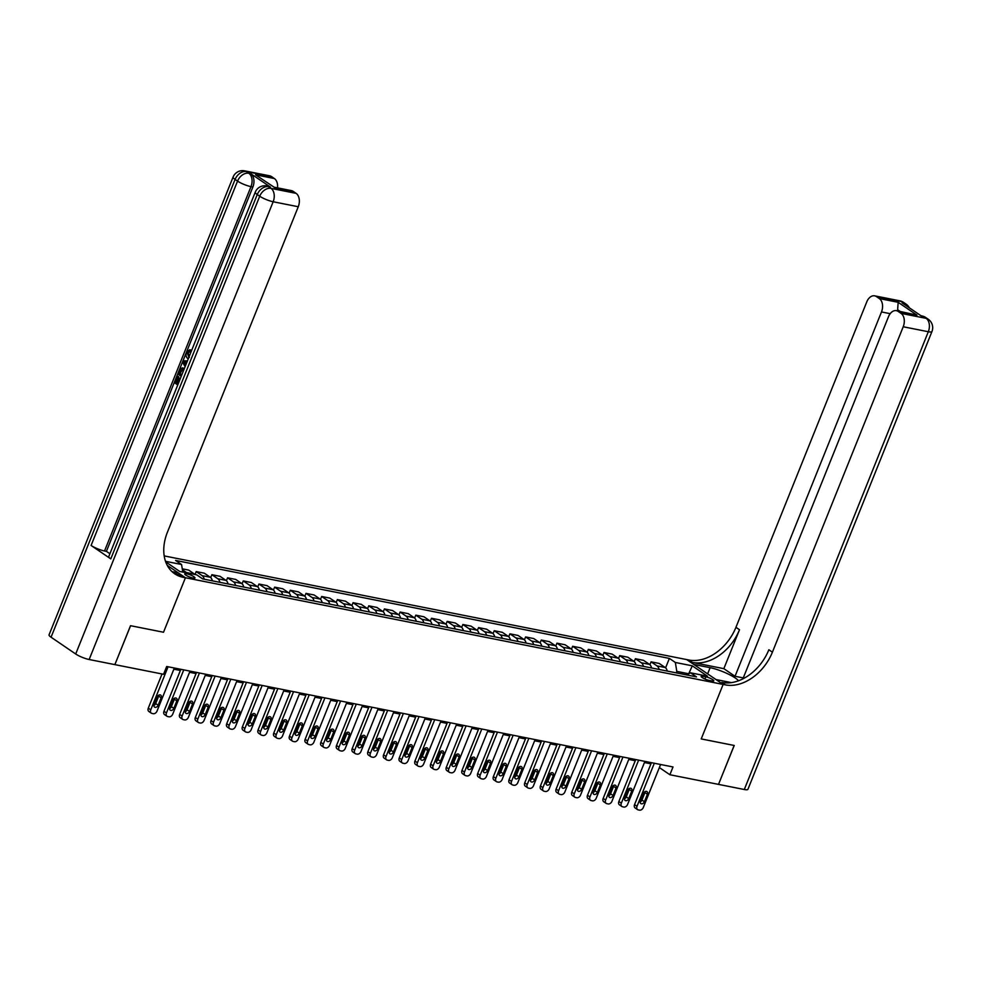 <?xml version="1.0" encoding="UTF-8"?>
<svg xmlns="http://www.w3.org/2000/svg" width="981" height="981" viewBox="0 0 981 981"><rect width="100%" height="100%" fill="white"/><g stroke="black" fill="none" stroke-linecap="round" stroke-linejoin="round"><path stroke-width="1.47" d="M192.999 578.067A5.481 1.116 21.9 0 0 194.937 577.956A5.481 1.116 21.9 0 0 192.264 575.786A5.481 1.116 21.9 0 0 186.697 573.762A5.481 1.116 21.9 0 0 184.759 573.86A5.481 1.116 21.9 0 0 187.432 576.043A5.481 1.116 21.9 0 0 192.999 578.067M114.875 664.603L130.583 625.706L163.52 632.242L185.421 577.748L723.132 684.431L686.663 659.575L164.195 555.908M659.355 767.559L669.888 774.745L673.015 766.958L166.684 666.491L163.557 674.278L114.936 664.64M705.793 676.804L703.034 676.252A5.31 1.079 21.9 0 0 701.157 676.35A5.31 1.079 21.9 0 0 703.745 678.46A5.31 1.079 21.9 0 0 709.153 680.422L711.912 680.961A5.31 1.079 21.9 0 0 713.788 680.863A5.31 1.079 21.9 0 0 711.2 678.754A5.31 1.079 21.9 0 0 705.793 676.804L704.91 679.011M89.148 659.514A10.288 2.097 -158.1 0 1 75.696 653.996L259.72 196.225L257.255 194.545A10.288 7.382 124.3 0 1 268.549 186.697A10.288 6.842 -78.8 0 0 266.795 185.949L268.671 186.329A10.288 6.842 101.2 0 1 270.425 187.077L268.549 186.697L271.014 188.377L296.103 193.355A10.288 6.842 101.2 0 1 298.261 206.733L273.159 201.755L89.148 659.514L114.863 664.628L130.522 625.694L163.52 632.242L185.421 577.748L167.236 565.35M688.76 673.788L676.792 671.384L675.345 662.469L669.385 658.41L175.599 560.433L181.559 564.504L182.785 572.082M675.345 662.469L692.292 665.829L707.46 676.179L690.526 672.819L686.675 674.928M165.703 561.88L179.805 571.494L196.74 574.854L202.699 578.913L696.485 676.878L690.526 672.819M165.507 561.316L181.559 564.504M734.156 745.462L718.509 784.383L734.229 745.474L701.219 738.926L734.156 745.462M669.888 774.745L718.509 784.383M731.421 682.617L715.983 679.563L723.132 684.431L701.219 738.926L723.132 684.431L725.388 684.873A42.845 30.767 124.3 0 0 772.403 652.181L903.219 326.759A10.288 6.842 -78.8 0 0 901.061 313.38L926.162 318.359L921.821 316.311L902.103 302.871L903.992 303.252L901.527 301.572L876.425 296.581L879.332 298.567L898.155 302.307L916.977 315.134L896.401 310.658A10.288 6.842 -78.8 0 0 888.492 316.716L742.899 678.864M173.87 669.189L180.369 670.477M189.554 672.292L196.053 673.591M205.237 675.406L211.749 676.694M220.921 678.521L227.433 679.808M236.617 681.636L243.116 682.923M252.301 684.738L258.8 686.038M267.985 687.853L274.484 689.14M283.668 690.967L290.168 692.255M299.352 694.082L305.864 695.37M315.036 697.197L321.547 698.484M330.72 700.299L337.231 701.599M346.416 703.414L352.915 704.701M362.099 706.528L368.598 707.816M377.783 709.643L384.282 710.931M393.467 712.758L399.966 714.045M409.151 715.86L415.662 717.16M424.834 718.975L431.346 720.262M440.518 722.09L447.029 723.377M456.214 725.204L462.713 726.492M471.898 728.307L478.397 729.606M487.582 731.421L494.081 732.709M503.265 734.536L509.777 735.824M518.949 737.651L525.46 738.938M534.633 740.765L541.144 742.053M550.329 743.868L556.828 745.168M566.012 746.982L572.512 748.27M581.696 750.097L588.195 751.385M597.38 753.212L603.879 754.499M613.064 756.326L619.575 757.614M628.747 759.429L635.259 760.729M644.431 762.544L650.943 763.831M688.674 673.837L692.292 665.829M676.191 672.856L676.792 671.384M669.385 658.41L665.596 667.84M667.215 671.078A6.855 4.562 -78.8 0 0 665.192 667.521L659.232 663.45L651.065 661.832L649.913 664.726M182.258 568.821L188.659 570.084L194.618 574.155A6.855 4.562 -78.8 0 1 195.072 574.523M204.171 579.207A6.855 4.562 -78.8 0 0 202.147 575.651L196.188 571.58L195.023 574.474M196.188 571.58L204.342 573.198L210.302 577.269A6.855 4.562 -78.8 0 1 212.337 580.826M219.867 582.322A6.855 4.562 -78.8 0 0 217.831 578.765L211.871 574.694L210.707 577.588M211.871 574.694L220.026 576.313L225.998 580.372A6.855 4.562 -78.8 0 1 228.021 583.94M235.55 585.424A6.855 4.562 -78.8 0 0 233.527 581.868L227.555 577.809L226.403 580.703M227.555 577.809L235.71 579.428L241.682 583.487A6.855 4.562 -78.8 0 1 243.705 587.043M251.234 588.539A6.855 4.562 -78.8 0 0 249.211 584.983L243.239 580.924L242.086 583.805M243.239 580.924L251.406 582.542L257.365 586.601A6.855 4.562 -78.8 0 1 259.389 590.157M266.918 591.653A6.855 4.562 -78.8 0 0 264.895 588.097L258.935 584.026L257.77 586.92M258.935 584.026L267.09 585.645L273.049 589.716A6.855 4.562 -78.8 0 1 275.072 593.272M282.602 594.768A6.855 4.562 -78.8 0 0 280.578 591.212L274.619 587.141L273.454 590.035M274.619 587.141L282.773 588.759L288.733 592.831A6.855 4.562 -78.8 0 1 290.756 596.387M298.285 597.883A6.855 4.562 -78.8 0 0 296.262 594.314L290.302 590.255L289.137 593.149M290.302 590.255L298.457 591.874L304.417 595.933A6.855 4.562 -78.8 0 1 306.452 599.501M313.981 600.985A6.855 4.562 -78.8 0 0 311.946 597.429L305.986 593.37L304.821 596.264M305.986 593.37L314.141 594.989L320.1 599.048A6.855 4.562 -78.8 0 1 322.136 602.604M329.665 604.1A6.855 4.562 -78.8 0 0 327.629 600.544L321.67 596.485L320.505 599.366M321.67 596.485L329.824 598.103L335.796 602.162A6.855 4.562 -78.8 0 1 337.82 605.718M345.349 607.214A6.855 4.562 -78.8 0 0 343.325 603.658L337.354 599.587L336.201 602.481M337.354 599.587L345.52 601.206L351.48 605.277A6.855 4.562 -78.8 0 1 353.503 608.833M361.033 610.329A6.855 4.562 -78.8 0 0 359.009 606.773L353.05 602.702L351.885 605.596M353.05 602.702L361.204 604.321L367.164 608.392A6.855 4.562 -78.8 0 1 369.187 611.948M376.716 613.444A6.855 4.562 -78.8 0 0 374.693 609.875L368.733 605.817L367.568 608.711M368.733 605.817L376.888 607.435L382.848 611.494A6.855 4.562 -78.8 0 1 384.871 615.062M392.4 616.546A6.855 4.562 -78.8 0 0 390.377 612.99L384.417 608.931L383.252 611.813M384.417 608.931L392.572 610.55L398.531 614.609A6.855 4.562 -78.8 0 1 400.555 618.165M408.084 619.661A6.855 4.562 -78.8 0 0 406.06 616.105L400.101 612.034L398.936 614.928M400.101 612.034L408.255 613.652L414.215 617.723A6.855 4.562 -78.8 0 1 416.251 621.28M423.78 622.776A6.855 4.562 -78.8 0 0 421.744 619.219L415.785 615.148L414.62 618.042M415.785 615.148L423.939 616.767L429.911 620.838A6.855 4.562 -78.8 0 1 431.934 624.394M439.463 625.89A6.855 4.562 -78.8 0 0 437.44 622.334L431.468 618.263L430.303 621.157M431.468 618.263L439.623 619.882L445.595 623.953A6.855 4.562 -78.8 0 1 447.618 627.509M455.147 629.005A6.855 4.562 -78.8 0 0 453.124 625.437L447.152 621.378L445.999 624.272M447.152 621.378L455.319 622.996L461.278 627.055A6.855 4.562 -78.8 0 1 463.302 630.611M470.831 632.107A6.855 4.562 -78.8 0 0 468.808 628.551L462.848 624.492L461.683 627.374M462.848 624.492L471.003 626.111L476.962 630.17A6.855 4.562 -78.8 0 1 478.986 633.726M486.515 635.222A6.855 4.562 -78.8 0 0 484.491 631.666L478.532 627.595L477.367 630.489M478.532 627.595L486.686 629.213L492.646 633.285A6.855 4.562 -78.8 0 1 494.669 636.841M502.198 638.337A6.855 4.562 -78.8 0 0 500.175 634.781L494.216 630.709L493.051 633.603M494.216 630.709L502.37 632.328L508.33 636.399A6.855 4.562 -78.8 0 1 510.353 639.955M517.882 641.451A6.855 4.562 -78.8 0 0 515.859 637.883L509.899 633.824L508.734 636.718M509.899 633.824L518.054 635.443L524.013 639.502A6.855 4.562 -78.8 0 1 526.049 643.07M533.578 644.554A6.855 4.562 -78.8 0 0 531.543 640.998L525.583 636.939L524.418 639.833M525.583 636.939L533.738 638.557L539.709 642.616A6.855 4.562 -78.8 0 1 541.733 646.172M549.262 647.668A6.855 4.562 -78.8 0 0 547.239 644.112L541.267 640.053L540.114 642.935M541.267 640.053L549.434 641.672L555.393 645.731A6.855 4.562 -78.8 0 1 557.416 649.287M564.946 650.783A6.855 4.562 -78.8 0 0 562.922 647.227L556.95 643.156L555.798 646.05M556.95 643.156L565.117 644.775L571.077 648.846A6.855 4.562 -78.8 0 1 573.1 652.402M580.629 653.898A6.855 4.562 -78.8 0 0 578.606 650.342L572.646 646.271L571.482 649.164M572.646 646.271L580.801 647.889L586.761 651.96A6.855 4.562 -78.8 0 1 588.784 655.516M596.313 657.012A6.855 4.562 -78.8 0 0 594.29 653.444L588.33 649.385L587.165 652.279M588.33 649.385L596.485 651.004L602.444 655.063A6.855 4.562 -78.8 0 1 604.468 658.631M611.997 660.115A6.855 4.562 -78.8 0 0 609.974 656.559L604.014 652.5L602.849 655.394M604.014 652.5L612.169 654.119L618.128 658.177A6.855 4.562 -78.8 0 1 620.164 661.734M627.693 663.23A6.855 4.562 -78.8 0 0 625.657 659.673L619.698 655.615L618.533 658.496M619.698 655.615L627.852 657.221L633.824 661.292A6.855 4.562 -78.8 0 1 635.847 664.848M643.377 666.344A6.855 4.562 -78.8 0 0 641.353 662.788L635.381 658.717L634.217 661.611M635.381 658.717L643.536 660.336L649.508 664.407A6.855 4.562 -78.8 0 1 651.531 667.963M659.06 669.459A6.855 4.562 -78.8 0 0 657.037 665.903L651.065 661.832M186.917 572.904A6.855 4.562 -78.8 0 0 186.464 572.536L182.417 569.777M660.593 764.493L643.278 807.547A3.433 2.465 124.3 0 1 639.526 810.159L638.263 809.914A3.433 2.465 124.3 0 1 637.589 809.632A3.433 2.465 124.3 0 1 637.012 806.308L654.315 763.243M651.409 762.666L634.548 804.628L637.012 806.308M644.407 801.722A2.747 1.974 -55.7 0 1 640.851 803.586A2.747 1.974 -55.7 0 1 640.397 800.925L643.401 793.445A2.747 1.974 -55.7 0 1 646.945 791.581A2.747 1.974 -55.7 0 1 647.411 794.242L644.407 801.722L641.942 800.042A2.747 1.974 -55.7 0 1 640.152 801.955M645.179 791.532A2.747 1.974 -55.7 0 1 644.946 792.562L641.942 800.042M637.589 809.632L635.124 807.952A3.433 2.465 -55.7 0 1 634.548 804.628M644.909 761.379L627.595 804.432A3.433 2.465 124.3 0 1 623.83 807.056L622.579 806.799A3.433 2.465 124.3 0 1 621.905 806.517A3.433 2.465 124.3 0 1 621.329 803.194L638.631 760.128M635.725 759.552L618.864 801.514L621.329 803.194M628.723 798.608A2.747 1.974 -55.7 0 1 625.167 800.471A2.747 1.974 -55.7 0 1 624.701 797.811L627.705 790.33A2.747 1.974 -55.7 0 1 631.261 788.466A2.747 1.974 -55.7 0 1 631.727 791.127L628.723 798.608L626.258 796.928A2.747 1.974 -55.7 0 1 624.468 798.853M629.495 788.417A2.747 1.974 -55.7 0 1 629.262 789.447L626.258 796.928M621.905 806.517L619.44 804.837A3.433 2.465 -55.7 0 1 618.864 801.514M629.226 758.264L611.911 801.33A3.433 2.465 124.3 0 1 608.146 803.942L606.896 803.697A3.433 2.465 124.3 0 1 606.221 803.414A3.433 2.465 124.3 0 1 605.633 800.079L622.947 757.025M620.041 756.449L603.168 798.399L605.633 800.079M613.039 795.493A2.747 1.974 -55.7 0 1 609.483 797.357A2.747 1.974 -55.7 0 1 609.017 794.696L612.021 787.228A2.747 1.974 -55.7 0 1 615.577 785.352A2.747 1.974 -55.7 0 1 616.043 788.025L613.039 795.493L610.574 793.813A2.747 1.974 -55.7 0 1 608.784 795.738M613.812 785.303A2.747 1.974 -55.7 0 1 613.579 786.345L610.574 793.813M606.221 803.414L603.756 801.735A3.433 2.465 -55.7 0 1 603.168 798.399M613.53 755.149L596.227 798.215A3.433 2.465 124.3 0 1 592.463 800.827L591.212 800.582A3.433 2.465 124.3 0 1 590.525 800.3A3.433 2.465 124.3 0 1 589.949 796.964L607.264 753.911M604.357 753.334L587.484 795.284L589.949 796.964M597.355 792.378A2.747 1.974 -55.7 0 1 593.799 794.254A2.747 1.974 -55.7 0 1 593.333 791.581L596.338 784.113A2.747 1.974 -55.7 0 1 599.894 782.249A2.747 1.974 -55.7 0 1 600.36 784.91L597.355 792.378L594.891 790.698A2.747 1.974 -55.7 0 1 593.1 792.623M598.128 782.188A2.747 1.974 -55.7 0 1 597.895 783.23L594.891 790.698M590.525 800.3L588.06 798.62A3.433 2.465 -55.7 0 1 587.484 795.284M597.846 752.047L580.544 795.101A3.433 2.465 124.3 0 1 576.779 797.712L575.528 797.467A3.433 2.465 124.3 0 1 574.841 797.185A3.433 2.465 124.3 0 1 574.265 793.85L591.58 750.796M588.674 750.22L571.8 792.17L574.265 793.85M581.659 789.276A2.747 1.974 -55.7 0 1 578.116 791.14A2.747 1.974 -55.7 0 1 577.65 788.479L580.654 780.999A2.747 1.974 -55.7 0 1 584.21 779.135A2.747 1.974 -55.7 0 1 584.664 781.796L581.659 789.276L579.195 787.596A2.747 1.974 -55.7 0 1 577.417 789.509M582.432 779.073A2.747 1.974 -55.7 0 1 582.199 780.116L579.195 787.596M574.841 797.185L572.377 795.505A3.433 2.465 -55.7 0 1 571.8 792.17M738.546 680.777A19.277 3.924 21.9 0 0 710.121 667.681L693.812 664.444L686.663 659.575L688.92 660.017A42.845 30.767 124.3 0 0 735.946 627.313L866.763 301.903A10.288 6.842 -78.8 0 1 874.672 295.845L899.773 300.824A10.288 6.842 101.2 0 1 901.527 301.572A10.288 7.382 124.3 0 1 903.562 302.406A10.288 10.288 0 0 0 899.773 300.824M743.279 677.92L735.027 676.289L881.49 311.946A10.288 6.842 -78.8 0 0 879.332 298.567M723.843 668.662L692.476 662.433A42.845 30.767 124.3 0 0 739.49 629.741L723.843 668.662L735.027 676.289M916.977 315.134L898.155 311.406L901.061 313.38M898.155 311.406A10.288 6.842 -78.8 0 0 896.401 310.658M744.297 789.509L928.32 331.737A10.288 2.097 21.9 0 0 931.95 331.541L747.927 789.313A10.288 2.097 -158.1 0 1 744.297 789.509L718.57 784.395M876.425 296.581A10.288 6.842 -78.8 0 0 874.672 295.845M900.08 311.382L897.64 309.714A10.288 6.842 101.2 0 1 897.554 310.879M725.388 684.873L721.844 682.457A42.845 30.767 124.3 0 0 768.859 649.753L772.403 652.181M897.64 309.714L898.155 302.307M188.278 358.801L187.812 358.519C186.01 357.219 185.593 355.11 186.549 352.179L189.713 349.751L190.719 349.947L190.363 351.394L188.205 352.915L189.333 357.403M177.769 384.944L174.397 382.651L177.046 376.066L178.726 376.729L176.617 381.989L177.586 382.651M177.046 376.066L177.733 376.52L175.611 381.793L177.426 383.031L179.4 378.126L180.418 378.335M270.425 187.077L250.719 173.637A10.288 6.842 101.2 0 1 252.877 187.003L250.989 186.635L104.526 550.979A10.288 2.097 -158.1 0 1 91.086 545.461L110.792 558.888A10.288 2.097 -158.1 0 1 108.781 556.546L255.244 192.202A10.288 2.097 21.9 0 0 257.255 194.545L110.792 558.888M109.909 553.738L106.402 551.359L252.877 187.003M181.227 376.324L177.868 374.031L179.143 370.83L180.872 368.169L184.453 368.304M172.006 571.629L178.284 572.879L185.421 577.748L183.165 577.306A42.845 30.767 -55.7 0 1 174.679 573.775A42.845 30.767 -55.7 0 1 167.444 532.156L298.261 206.733M274.055 187.175L255.551 174.802L274.373 178.542L271.467 176.555L246.366 171.577L250.719 173.637M274.373 178.542A10.288 6.842 101.2 0 1 277.537 187.874M91.086 545.461L237.549 181.105L235.084 179.425A10.288 7.382 124.3 0 1 246.366 171.577A10.288 6.842 -78.8 0 0 244.612 170.841L269.714 175.82A10.288 6.842 101.2 0 1 271.467 176.555M75.696 653.996L51.061 637.196A10.288 2.097 -158.1 0 1 49.05 634.854L233.073 177.083A10.288 2.097 21.9 0 0 235.084 179.425L51.061 637.196M274.116 187.187L291.443 190.633A10.288 6.842 101.2 0 1 293.196 191.381L274.373 187.641M296.103 193.355L293.196 191.381M106.402 551.359L104.526 550.979M183.165 577.306L179.621 574.878A42.845 30.767 -55.7 0 1 172.963 572.487M255.551 174.802L274.165 187.224M179.4 378.126L180.087 378.592L178.334 383.546M175.611 381.793L176.617 381.989M177.733 376.52L178.726 376.729M182.601 367.801L184.305 368.684M183.766 370.009L180.578 369.812L179.082 373.172L181.767 375M183.324 369.665L182.233 369.163M179.082 373.172L181.914 374.619M182.773 369.334L180.075 373.369M180.578 369.812L181.583 370.021M179.842 371.284L180.835 371.48M185.115 366.661L182.601 362.247L183.189 360.763L187.408 360.947M186.893 362.234L183.582 361.977L185.63 365.373M184.416 363.362L185.985 364.491M186.844 362.357L184.587 362.173L185.421 363.559M183.582 361.977L184.587 362.173M189.713 349.751L189.358 351.198L187.199 352.706L188.879 357.317M187.199 352.706L188.205 352.915M189.358 351.198L190.363 351.394M582.162 748.932L564.86 791.986A3.433 2.465 124.3 0 1 561.095 794.598L559.832 794.352A3.433 2.465 124.3 0 1 559.158 794.07A3.433 2.465 124.3 0 1 558.581 790.747L575.884 747.681M572.978 747.105L556.117 789.067L558.581 790.747M565.976 786.161A2.747 1.974 -55.7 0 1 562.432 788.025A2.747 1.974 -55.7 0 1 561.966 785.364L564.97 777.884A2.747 1.974 -55.7 0 1 568.514 776.02A2.747 1.974 -55.7 0 1 568.98 778.681L565.976 786.161L563.511 784.481A2.747 1.974 -55.7 0 1 561.733 786.406M566.748 775.971A2.747 1.974 -55.7 0 1 566.515 777.001L563.511 784.481M559.158 794.07L556.693 792.39A3.433 2.465 -55.7 0 1 556.117 789.067M566.478 745.818L549.164 788.871A3.433 2.465 124.3 0 1 545.411 791.495L544.148 791.238A3.433 2.465 124.3 0 1 543.474 790.956A3.433 2.465 124.3 0 1 542.898 787.633L560.2 744.567M557.294 743.99L540.433 785.953L542.898 787.633M550.292 783.046A2.747 1.974 -55.7 0 1 546.736 784.91A2.747 1.974 -55.7 0 1 546.282 782.249L549.286 774.782A2.747 1.974 -55.7 0 1 552.83 772.905A2.747 1.974 -55.7 0 1 553.296 775.566L550.292 783.046L547.827 781.367A2.747 1.974 -55.7 0 1 546.049 783.292M551.064 772.856A2.747 1.974 -55.7 0 1 550.832 773.899L547.827 781.367M543.474 790.956L541.009 789.276A3.433 2.465 -55.7 0 1 540.433 785.953M550.795 742.703L533.48 785.769A3.433 2.465 124.3 0 1 529.728 788.381L528.465 788.135A3.433 2.465 124.3 0 1 527.79 787.853A3.433 2.465 124.3 0 1 527.214 784.518L544.516 741.464M541.61 740.888L524.749 782.838L527.214 784.518M534.608 779.932A2.747 1.974 -55.7 0 1 531.052 781.796A2.747 1.974 -55.7 0 1 530.586 779.135L533.59 771.667A2.747 1.974 -55.7 0 1 537.147 769.791A2.747 1.974 -55.7 0 1 537.613 772.464L534.608 779.932L532.143 778.252A2.747 1.974 -55.7 0 1 530.353 780.177M535.381 769.742A2.747 1.974 -55.7 0 1 535.148 770.784L532.143 778.252M527.79 787.853L525.326 786.173A3.433 2.465 -55.7 0 1 524.749 782.838M535.111 739.588L517.796 782.654A3.433 2.465 124.3 0 1 514.032 785.266L512.781 785.021A3.433 2.465 124.3 0 1 512.107 784.739A3.433 2.465 124.3 0 1 511.518 781.403L528.833 738.35M525.926 737.773L509.065 779.723L511.518 781.403M518.924 776.817A2.747 1.974 -55.7 0 1 515.368 778.693A2.747 1.974 -55.7 0 1 514.902 776.02L517.907 768.552A2.747 1.974 -55.7 0 1 521.463 766.688A2.747 1.974 -55.7 0 1 521.929 769.349L518.924 776.817L516.46 775.137A2.747 1.974 -55.7 0 1 514.669 777.062M519.697 766.627A2.747 1.974 -55.7 0 1 519.464 767.669L516.46 775.137M512.107 784.739L509.642 783.059A3.433 2.465 -55.7 0 1 509.065 779.723M519.427 736.486L502.113 779.539A3.433 2.465 124.3 0 1 498.348 782.151L497.097 781.906A3.433 2.465 124.3 0 1 496.423 781.624A3.433 2.465 124.3 0 1 495.834 778.289L513.149 735.235M510.243 734.659L493.369 776.609L495.834 778.289M503.241 773.715A2.747 1.974 -55.7 0 1 499.685 775.579A2.747 1.974 -55.7 0 1 499.219 772.918L502.223 765.438A2.747 1.974 -55.7 0 1 505.779 763.574A2.747 1.974 -55.7 0 1 506.245 766.235L503.241 773.715L500.776 772.035A2.747 1.974 -55.7 0 1 498.986 773.948M504.013 763.512A2.747 1.974 -55.7 0 1 503.78 764.555L500.776 772.035M496.423 781.624L493.958 779.944A3.433 2.465 -55.7 0 1 493.369 776.609M503.731 733.371L486.429 776.425A3.433 2.465 124.3 0 1 482.664 779.049L481.413 778.791A3.433 2.465 124.3 0 1 480.727 778.509A3.433 2.465 124.3 0 1 480.15 775.186L497.465 732.12M494.559 731.544L477.686 773.506L480.15 775.186M487.545 770.6A2.747 1.974 -55.7 0 1 484.001 772.464A2.747 1.974 -55.7 0 1 483.535 769.803L486.539 762.323A2.747 1.974 -55.7 0 1 490.095 760.459A2.747 1.974 -55.7 0 1 490.549 763.12L487.545 770.6L485.092 768.92A2.747 1.974 -55.7 0 1 483.302 770.845M488.33 760.41A2.747 1.974 -55.7 0 1 488.097 761.44L485.092 768.92M480.727 778.509L478.262 776.829A3.433 2.465 -55.7 0 1 477.686 773.506M488.048 730.256L470.745 773.31A3.433 2.465 124.3 0 1 466.981 775.934L465.73 775.677A3.433 2.465 124.3 0 1 465.043 775.395A3.433 2.465 124.3 0 1 464.467 772.072L481.781 729.018M478.863 728.429L462.002 770.392L464.467 772.072M471.861 767.485A2.747 1.974 -55.7 0 1 468.317 769.349A2.747 1.974 -55.7 0 1 467.851 766.688L470.855 759.22A2.747 1.974 -55.7 0 1 474.412 757.344A2.747 1.974 -55.7 0 1 474.865 760.017L471.861 767.485L469.396 765.805A2.747 1.974 -55.7 0 1 467.618 767.731M472.634 757.295A2.747 1.974 -55.7 0 1 472.401 758.338L469.396 765.805M465.043 775.395L462.578 773.727A3.433 2.465 -55.7 0 1 462.002 770.392M472.364 727.142L455.061 770.208A3.433 2.465 124.3 0 1 451.297 772.82L450.034 772.574A3.433 2.465 124.3 0 1 449.359 772.292A3.433 2.465 124.3 0 1 448.783 768.957L466.085 725.903M463.179 725.327L446.318 767.277L448.783 768.957M456.177 764.371A2.747 1.974 -55.7 0 1 452.621 766.247A2.747 1.974 -55.7 0 1 452.167 763.574L455.172 756.106A2.747 1.974 -55.7 0 1 458.716 754.23A2.747 1.974 -55.7 0 1 459.182 756.903L456.177 764.371L453.713 762.691A2.747 1.974 -55.7 0 1 451.934 764.616M456.95 754.181A2.747 1.974 -55.7 0 1 456.717 755.223L453.713 762.691M449.359 772.292L446.895 770.612A3.433 2.465 -55.7 0 1 446.318 767.277M456.68 724.027L439.365 767.093A3.433 2.465 124.3 0 1 435.613 769.705L434.35 769.46A3.433 2.465 124.3 0 1 433.676 769.178A3.433 2.465 124.3 0 1 433.099 765.842L450.402 722.789M447.495 722.212L430.634 764.162L433.099 765.842M440.494 761.256A2.747 1.974 -55.7 0 1 436.937 763.132A2.747 1.974 -55.7 0 1 436.484 760.459L439.488 752.991A2.747 1.974 -55.7 0 1 443.032 751.127A2.747 1.974 -55.7 0 1 443.498 753.788L440.494 761.256L438.029 759.576A2.747 1.974 -55.7 0 1 436.251 761.501M441.266 751.066A2.747 1.974 -55.7 0 1 441.033 752.108L438.029 759.576M433.676 769.178L431.211 767.498A3.433 2.465 -55.7 0 1 430.634 764.162M440.996 720.925L423.682 763.978A3.433 2.465 124.3 0 1 419.917 766.59L418.666 766.345A3.433 2.465 124.3 0 1 417.992 766.063A3.433 2.465 124.3 0 1 417.416 762.74L434.718 719.674M431.812 719.098L414.951 761.06L417.416 762.74M424.81 758.154A2.747 1.974 -55.7 0 1 421.254 760.017A2.747 1.974 -55.7 0 1 420.788 757.357L423.792 749.876A2.747 1.974 -55.7 0 1 427.348 748.013A2.747 1.974 -55.7 0 1 427.814 750.673L424.81 758.154L422.345 756.474A2.747 1.974 -55.7 0 1 420.555 758.387M425.582 747.951A2.747 1.974 -55.7 0 1 425.349 748.993L422.345 756.474M417.992 766.063L415.527 764.383A3.433 2.465 -55.7 0 1 414.951 761.06M425.313 717.81L407.998 760.864A3.433 2.465 124.3 0 1 404.233 763.488L402.983 763.23A3.433 2.465 124.3 0 1 402.308 762.948A3.433 2.465 124.3 0 1 401.72 759.625L419.034 716.559M416.128 715.983L399.255 757.945L401.72 759.625M409.126 755.039A2.747 1.974 -55.7 0 1 405.57 756.903A2.747 1.974 -55.7 0 1 405.104 754.242L408.108 746.762A2.747 1.974 -55.7 0 1 411.664 744.898A2.747 1.974 -55.7 0 1 412.13 747.559L409.126 755.039L406.661 753.359A2.747 1.974 -55.7 0 1 404.871 755.284M409.899 744.849A2.747 1.974 -55.7 0 1 409.666 745.879L406.661 753.359M402.308 762.948L399.843 761.268A3.433 2.465 -55.7 0 1 399.255 757.945M409.617 714.695L392.314 757.749A3.433 2.465 124.3 0 1 388.55 760.373L387.299 760.128A3.433 2.465 124.3 0 1 386.612 759.846A3.433 2.465 124.3 0 1 386.036 756.51L403.35 713.457M400.444 712.88L383.571 754.83L386.036 756.51M393.442 751.924A2.747 1.974 -55.7 0 1 389.886 753.788A2.747 1.974 -55.7 0 1 389.42 751.127L392.425 743.659A2.747 1.974 -55.7 0 1 395.981 741.783A2.747 1.974 -55.7 0 1 396.447 744.456L393.442 751.924L390.978 750.244A2.747 1.974 -55.7 0 1 389.187 752.169M394.215 741.734A2.747 1.974 -55.7 0 1 393.982 742.776L390.978 750.244M386.612 759.846L384.16 758.166A3.433 2.465 -55.7 0 1 383.571 754.83M393.933 711.581L376.63 754.647A3.433 2.465 124.3 0 1 372.866 757.258L371.615 757.013A3.433 2.465 124.3 0 1 370.928 756.731A3.433 2.465 124.3 0 1 370.352 753.396L387.667 710.342M384.76 709.766L367.887 751.716L370.352 753.396M377.746 748.81A2.747 1.974 -55.7 0 1 374.202 750.686A2.747 1.974 -55.7 0 1 373.736 748.013L376.741 740.545A2.747 1.974 -55.7 0 1 380.297 738.681A2.747 1.974 -55.7 0 1 380.751 741.342L377.746 748.81L375.282 747.13A2.747 1.974 -55.7 0 1 373.503 749.055M378.531 738.619A2.747 1.974 -55.7 0 1 378.286 739.662L375.282 747.13M370.928 756.731L368.464 755.051A3.433 2.465 -55.7 0 1 367.887 751.716M378.249 708.478L360.947 751.532A3.433 2.465 124.3 0 1 357.182 754.144L355.931 753.899A3.433 2.465 124.3 0 1 355.245 753.616A3.433 2.465 124.3 0 1 354.668 750.281L371.983 707.227M369.064 706.651L352.204 748.601L354.668 750.281M362.063 745.707A2.747 1.974 -55.7 0 1 358.519 747.571A2.747 1.974 -55.7 0 1 358.053 744.91L361.057 737.43A2.747 1.974 -55.7 0 1 364.613 735.566A2.747 1.974 -55.7 0 1 365.067 738.227L362.063 745.707L359.598 744.027A2.747 1.974 -55.7 0 1 357.82 745.94M362.835 735.505A2.747 1.974 -55.7 0 1 362.602 736.547L359.598 744.027M355.245 753.616L352.78 751.937A3.433 2.465 -55.7 0 1 352.204 748.601M362.565 705.364L345.251 748.417A3.433 2.465 124.3 0 1 341.498 751.029L340.235 750.784A3.433 2.465 124.3 0 1 339.561 750.502A3.433 2.465 124.3 0 1 338.985 747.179L356.287 704.113M353.381 703.536L336.52 745.499L338.985 747.179M346.379 742.592A2.747 1.974 -55.7 0 1 342.823 744.456A2.747 1.974 -55.7 0 1 342.369 741.795L345.373 734.315A2.747 1.974 -55.7 0 1 348.917 732.451A2.747 1.974 -55.7 0 1 349.383 735.112L346.379 742.592L343.914 740.913A2.747 1.974 -55.7 0 1 342.136 742.825M347.151 732.402A2.747 1.974 -55.7 0 1 346.918 733.432L343.914 740.913M339.561 750.502L337.096 748.822A3.433 2.465 -55.7 0 1 336.52 745.499M346.882 702.249L329.567 745.302A3.433 2.465 124.3 0 1 325.815 747.927L324.552 747.669A3.433 2.465 124.3 0 1 323.877 747.387A3.433 2.465 124.3 0 1 323.301 744.064L340.603 700.998M337.697 700.422L320.836 742.384L323.301 744.064M330.695 739.478A2.747 1.974 -55.7 0 1 327.139 741.342A2.747 1.974 -55.7 0 1 326.673 738.681L329.677 731.201A2.747 1.974 -55.7 0 1 333.233 729.337A2.747 1.974 -55.7 0 1 333.699 731.998L330.695 739.478L328.23 737.798A2.747 1.974 -55.7 0 1 326.44 739.723M331.468 729.288A2.747 1.974 -55.7 0 1 331.235 730.318L328.23 737.798M323.877 747.387L321.412 745.707A3.433 2.465 -55.7 0 1 320.836 742.384M331.198 699.134L313.883 742.2A3.433 2.465 124.3 0 1 310.119 744.812L308.868 744.567A3.433 2.465 124.3 0 1 308.193 744.285A3.433 2.465 124.3 0 1 307.605 740.949L324.919 697.896M322.013 697.319L305.152 739.269L307.605 740.949M315.011 736.363A2.747 1.974 -55.7 0 1 311.455 738.227A2.747 1.974 -55.7 0 1 310.989 735.566L313.994 728.098A2.747 1.974 -55.7 0 1 317.55 726.222A2.747 1.974 -55.7 0 1 318.016 728.895L315.011 736.363L312.547 734.683A2.747 1.974 -55.7 0 1 310.756 736.608M315.784 726.173A2.747 1.974 -55.7 0 1 315.551 727.215L312.547 734.683M308.193 744.285L305.729 742.605A3.433 2.465 -55.7 0 1 305.152 739.269M315.514 696.02L298.199 739.085A3.433 2.465 124.3 0 1 294.435 741.697L293.184 741.452A3.433 2.465 124.3 0 1 292.51 741.17A3.433 2.465 124.3 0 1 291.921 737.835L309.236 694.781M306.33 694.205L289.456 736.155L291.921 737.835M299.328 733.248A2.747 1.974 -55.7 0 1 295.772 735.125A2.747 1.974 -55.7 0 1 295.306 732.451L298.31 724.984A2.747 1.974 -55.7 0 1 301.866 723.12A2.747 1.974 -55.7 0 1 302.332 725.781L299.328 733.248L296.863 731.568A2.747 1.974 -55.7 0 1 295.073 733.494M300.1 723.058A2.747 1.974 -55.7 0 1 299.867 724.101L296.863 731.568M292.51 741.17L290.045 739.49A3.433 2.465 -55.7 0 1 289.456 736.155M299.818 692.917L282.516 735.971A3.433 2.465 124.3 0 1 278.751 738.583L277.5 738.337A3.433 2.465 124.3 0 1 276.814 738.055A3.433 2.465 124.3 0 1 276.237 734.72L293.552 691.666M290.646 691.09L273.773 733.04L276.237 734.72M283.632 730.146A2.747 1.974 -55.7 0 1 280.088 732.01A2.747 1.974 -55.7 0 1 279.622 729.349L282.626 721.869A2.747 1.974 -55.7 0 1 286.182 720.005A2.747 1.974 -55.7 0 1 286.648 722.666L283.632 730.146L281.179 728.466A2.747 1.974 -55.7 0 1 279.389 730.379M284.416 719.944A2.747 1.974 -55.7 0 1 284.183 720.986L281.179 728.466M276.814 738.055L274.349 736.375A3.433 2.465 -55.7 0 1 273.773 733.04M284.134 689.802L266.832 732.856A3.433 2.465 124.3 0 1 263.067 735.48L261.817 735.223A3.433 2.465 124.3 0 1 261.13 734.941A3.433 2.465 124.3 0 1 260.554 731.618L277.868 688.552M274.962 687.975L258.089 729.938L260.554 731.618M267.948 727.031A2.747 1.974 -55.7 0 1 264.404 728.895A2.747 1.974 -55.7 0 1 263.938 726.234L266.942 718.754A2.747 1.974 -55.7 0 1 270.498 716.89A2.747 1.974 -55.7 0 1 270.952 719.551L267.948 727.031L265.483 725.351A2.747 1.974 -55.7 0 1 263.705 727.277M268.72 716.841A2.747 1.974 -55.7 0 1 268.487 717.871L265.483 725.351M261.13 734.941L258.665 733.261A3.433 2.465 -55.7 0 1 258.089 729.938M268.451 686.688L251.148 729.741A3.433 2.465 124.3 0 1 247.384 732.366L246.121 732.108A3.433 2.465 124.3 0 1 245.446 731.826A3.433 2.465 124.3 0 1 244.87 728.503L262.172 685.437M259.266 684.861L242.405 726.823L244.87 728.503M252.264 723.917A2.747 1.974 -55.7 0 1 248.708 725.781A2.747 1.974 -55.7 0 1 248.254 723.12L251.259 715.652A2.747 1.974 -55.7 0 1 254.802 713.776A2.747 1.974 -55.7 0 1 255.268 716.449L252.264 723.917L249.799 722.237A2.747 1.974 -55.7 0 1 248.021 724.162M253.037 713.727A2.747 1.974 -55.7 0 1 252.804 714.769L249.799 722.237M245.446 731.826L242.981 730.146A3.433 2.465 -55.7 0 1 242.405 726.823M252.767 683.573L235.452 726.639A3.433 2.465 124.3 0 1 231.7 729.251L230.437 729.006A3.433 2.465 124.3 0 1 229.762 728.724A3.433 2.465 124.3 0 1 229.186 725.388L246.489 682.335M243.582 681.758L226.721 723.708L229.186 725.388M236.58 720.802A2.747 1.974 -55.7 0 1 233.024 722.678A2.747 1.974 -55.7 0 1 232.571 720.005L235.575 712.537A2.747 1.974 -55.7 0 1 239.119 710.661A2.747 1.974 -55.7 0 1 239.585 713.334L236.58 720.802L234.116 719.122A2.747 1.974 -55.7 0 1 232.338 721.047M237.353 710.612A2.747 1.974 -55.7 0 1 237.12 711.654L234.116 719.122M229.762 728.724L227.298 727.044A3.433 2.465 -55.7 0 1 226.721 723.708M237.083 680.458L219.769 723.524A3.433 2.465 124.3 0 1 216.004 726.136L214.753 725.891A3.433 2.465 124.3 0 1 214.079 725.609A3.433 2.465 124.3 0 1 213.502 722.274L230.805 679.22M227.899 678.644L211.038 720.594L213.502 722.274M220.897 717.687A2.747 1.974 -55.7 0 1 217.341 719.563A2.747 1.974 -55.7 0 1 216.875 716.89L219.879 709.422A2.747 1.974 -55.7 0 1 223.435 707.559A2.747 1.974 -55.7 0 1 223.901 710.219L220.897 717.687L218.432 716.007A2.747 1.974 -55.7 0 1 216.642 717.933M221.669 707.497A2.747 1.974 -55.7 0 1 221.436 708.54L218.432 716.007M214.079 725.609L211.614 723.929A3.433 2.465 -55.7 0 1 211.038 720.594M221.399 677.356L204.085 720.41A3.433 2.465 124.3 0 1 200.32 723.022L199.069 722.776A3.433 2.465 124.3 0 1 198.395 722.494A3.433 2.465 124.3 0 1 197.806 719.171L215.121 676.105M212.215 675.529L195.342 717.491L197.806 719.171M205.213 714.585A2.747 1.974 -55.7 0 1 201.657 716.449A2.747 1.974 -55.7 0 1 201.191 713.788L204.195 706.308A2.747 1.974 -55.7 0 1 207.751 704.444A2.747 1.974 -55.7 0 1 208.217 707.105L205.213 714.585L202.748 712.905A2.747 1.974 -55.7 0 1 200.958 714.818M205.985 704.383A2.747 1.974 -55.7 0 1 205.752 705.425L202.748 712.905M198.395 722.494L195.93 720.814A3.433 2.465 -55.7 0 1 195.342 717.491M205.703 674.241L188.401 717.295A3.433 2.465 124.3 0 1 184.636 719.919L183.386 719.662A3.433 2.465 124.3 0 1 182.699 719.38A3.433 2.465 124.3 0 1 182.123 716.056L199.437 672.991M196.531 672.414L179.658 714.376L182.123 716.056M189.529 711.47A2.747 1.974 -55.7 0 1 185.973 713.334A2.747 1.974 -55.7 0 1 185.507 710.673L188.511 703.193A2.747 1.974 -55.7 0 1 192.068 701.329A2.747 1.974 -55.7 0 1 192.534 703.99L189.529 711.47L187.064 709.79A2.747 1.974 -55.7 0 1 185.274 711.716M190.302 701.28A2.747 1.974 -55.7 0 1 190.069 702.31L187.064 709.79M182.699 719.38L180.246 717.7A3.433 2.465 -55.7 0 1 179.658 714.376M190.02 671.127L172.717 714.18A3.433 2.465 124.3 0 1 168.953 716.804L167.702 716.559A3.433 2.465 124.3 0 1 167.015 716.277A3.433 2.465 124.3 0 1 166.439 712.942L183.754 669.888M180.847 669.312L163.974 711.262L166.439 712.942M173.833 708.356A2.747 1.974 -55.7 0 1 170.289 710.219A2.747 1.974 -55.7 0 1 169.823 707.559L172.828 700.091A2.747 1.974 -55.7 0 1 176.384 698.214A2.747 1.974 -55.7 0 1 176.838 700.888L173.833 708.356L171.368 706.676A2.747 1.974 -55.7 0 1 169.59 708.601M174.618 698.165A2.747 1.974 -55.7 0 1 174.385 699.208L171.368 706.676M167.015 716.277L164.55 714.597A3.433 2.465 -55.7 0 1 163.974 711.262M174.336 668.012L157.034 711.078A3.433 2.465 124.3 0 1 153.269 713.69L152.018 713.445A3.433 2.465 124.3 0 1 151.332 713.162A3.433 2.465 124.3 0 1 150.755 709.827L168.07 666.773M162.024 673.984L148.29 708.147L150.755 709.827M158.149 705.241A2.747 1.974 -55.7 0 1 154.606 707.117A2.747 1.974 -55.7 0 1 154.14 704.444L157.144 696.976A2.747 1.974 -55.7 0 1 160.7 695.112A2.747 1.974 -55.7 0 1 161.154 697.773L158.149 705.241L155.685 703.561A2.747 1.974 -55.7 0 1 153.907 705.486M158.922 695.051A2.747 1.974 -55.7 0 1 158.689 696.093L155.685 703.561M151.332 713.162L148.867 711.483A3.433 2.465 -55.7 0 1 148.29 708.147M657.037 665.903L665.192 667.521M641.353 662.788L649.508 664.407M625.657 659.673L633.824 661.292M609.974 656.559L618.128 658.177M594.29 653.444L602.444 655.063M578.606 650.342L586.761 651.96M562.922 647.227L571.077 648.846M547.239 644.112L555.393 645.731M531.543 640.998L539.709 642.616M515.859 637.883L524.013 639.502M500.175 634.781L508.33 636.399M484.491 631.666L492.646 633.285M468.808 628.551L476.962 630.17M453.124 625.437L461.278 627.055M437.44 622.334L445.595 623.953M421.744 619.219L429.911 620.838M406.06 616.105L414.215 617.723M390.377 612.99L398.531 614.609M374.693 609.875L382.848 611.494M359.009 606.773L367.164 608.392M343.325 603.658L351.48 605.277M327.629 600.544L335.796 602.162M311.946 597.429L320.1 599.048M296.262 594.314L304.417 595.933M280.578 591.212L288.733 592.831M264.895 588.097L273.049 589.716M249.211 584.983L257.365 586.601M233.527 581.868L241.682 583.487M217.831 578.765L225.998 580.372M202.147 575.651L210.302 577.269M186.464 572.536L194.618 574.155M702.445 677.724L703.034 676.252M647.411 794.242L644.946 792.562M631.727 791.127L629.262 789.447M616.043 788.025L613.579 786.345M600.36 784.91L597.895 783.23M584.664 781.796L582.199 780.116M692.476 662.433L688.92 660.017M739.49 629.741L735.946 627.313M931.95 331.541A10.288 10.288 0 0 0 928.198 319.205A10.288 7.382 -55.7 0 0 926.162 318.359A10.288 6.842 101.2 0 1 928.32 331.737L903.219 326.759M890.196 313.675L881.49 311.946M921.944 315.943A10.288 6.842 101.2 0 1 923.697 316.679A10.288 7.382 124.3 0 1 925.733 317.525A10.288 10.288 0 0 0 921.944 315.943L921 315.747M909.338 307.801A10.288 10.288 0 0 0 906.027 304.085A10.288 7.382 -55.7 0 0 903.992 303.252A10.288 6.842 101.2 0 1 905.966 305.508M707.632 673.861L710.121 667.681M250.989 186.635A10.288 6.842 -78.8 0 0 248.831 173.257A10.288 7.382 -55.7 0 0 237.549 181.105A10.288 2.097 21.9 0 0 250.989 186.635M273.159 201.755A10.288 6.842 -78.8 0 0 271.014 188.377A10.288 7.382 -55.7 0 0 259.72 196.225A10.288 2.097 21.9 0 0 273.159 201.755M185.029 362.087L186.034 362.283M568.98 778.681L566.515 777.001M553.296 775.566L550.832 773.899M537.613 772.464L535.148 770.784M521.929 769.349L519.464 767.669M506.245 766.235L503.78 764.555M490.549 763.12L488.097 761.44M474.865 760.017L472.401 758.338M459.182 756.903L456.717 755.223M443.498 753.788L441.033 752.108M427.814 750.673L425.349 748.993M412.13 747.559L409.666 745.879M396.447 744.456L393.982 742.776M380.751 741.342L378.286 739.662M365.067 738.227L362.602 736.547M349.383 735.112L346.918 733.432M333.699 731.998L331.235 730.318M318.016 728.895L315.551 727.215M302.332 725.781L299.867 724.101M286.648 722.666L284.183 720.986M270.952 719.551L268.487 717.871M255.268 716.449L252.804 714.769M239.585 713.334L237.12 711.654M223.901 710.219L221.436 708.54M208.217 707.105L205.752 705.425M192.534 703.99L190.069 702.31M176.838 700.888L174.385 699.208M161.154 697.773L158.689 696.093M925.733 317.525L928.198 319.205M903.562 302.406L906.027 304.085M244.612 170.841A10.288 10.288 0 0 0 233.073 177.083M266.795 185.949A10.288 10.288 0 0 0 255.244 192.202"/></g></svg>
